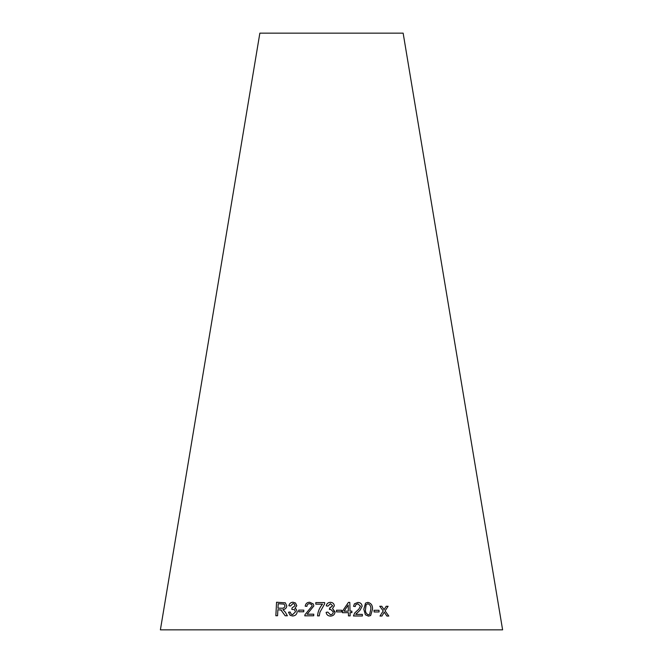 <?xml version="1.0" encoding="UTF-8"?>
<svg xmlns="http://www.w3.org/2000/svg" width="663" height="663" viewBox="0 0 663 663"><rect width="100%" height="100%" fill="white"/><g stroke="black" fill="none" stroke-linecap="round" stroke-linejoin="round"><path stroke-width="0.99" d="M502.612 629.85L160.388 629.85L259.855 33.15L403.145 33.15L502.612 629.85M388.816 616.051L385.079 610.863L388.095 606.28L386.197 606.272L384.059 609.645L381.78 606.264L379.766 606.264L383.206 610.955L379.998 616.035L381.946 616.035L384.242 612.181L386.877 616.043L388.816 616.051L385.062 610.872L388.095 606.28M379.087 611.941L379.004 610.275L374.015 610.308L374.106 611.974L379.087 611.941L379.004 610.275L374.007 610.308M363.813 609.33L365.412 614.792L368.529 616.142L370.667 615.513L372.515 609.206C372.705 605.418 371.139 603.131 367.816 602.369L365.52 603.131L363.813 609.33M353.536 606.338L355.26 606.504L355.857 604.615L357.846 603.811L360.44 606.148L358.84 609.14L354.639 613.06L353.454 615.977L362.388 615.985L362.346 614.394L355.733 614.377L360.067 610.175L362.139 606.197C361.791 603.753 360.365 602.501 357.846 602.435L354.432 603.811L353.536 606.338M351.887 612.645L351.862 611.12L350.014 611.137L349.807 602.394L348.44 602.402L342.431 611.195L342.464 612.72L348.382 612.653L348.465 615.886L350.139 615.877L350.056 612.645L351.896 612.637L351.862 611.12L350.023 611.129L349.807 602.394M341.677 611.899L341.669 610.233L336.514 610.225L336.522 611.891L341.677 611.899L341.669 610.233L336.514 610.233M334.359 605.825L334.359 605.816C334.036 603.579 332.702 602.418 330.348 602.335C328.077 602.46 326.71 603.628 326.254 605.849L327.936 606.131L330.398 603.686L332.644 605.783L329.594 608.029L329.412 609.488L330.597 609.297L333.282 611.899C333.149 613.623 332.213 614.568 330.472 614.734L327.787 612.098L326.113 612.339C326.527 614.734 327.986 615.993 330.472 616.101C333.232 615.944 334.765 614.535 335.064 611.866L332.494 608.551L334.359 605.816C334.036 603.57 332.702 602.41 330.348 602.327L330.348 602.327C328.077 602.46 326.71 603.637 326.254 605.858M335.064 611.874L335.006 612.504L332.494 608.551M324.655 603.877L324.671 602.592L315.812 602.568L315.787 604.159L322.491 604.167C319.574 607.548 317.925 611.452 317.536 615.869L319.259 615.877L319.956 612.173L324.655 603.877M305.22 606.197L306.919 606.355C307.019 604.656 307.914 603.753 309.604 603.628L311.743 604.615L312.132 605.941L304.98 614.684L304.773 615.836L313.74 615.77L313.756 614.178L307.102 614.22L313.848 605.974L313.309 603.985L309.662 602.261C307.068 602.327 305.585 603.645 305.22 606.197C305.593 603.653 307.077 602.335 309.671 602.261L313.309 603.985M303.745 611.792L303.803 610.134L298.723 610.109L298.665 611.775L303.745 611.792M295.541 603.023L293.013 602.219C290.775 602.335 289.408 603.504 288.877 605.733L290.502 606.015L292.988 603.57L294.331 603.976L295.11 605.675L292.043 607.921L291.811 609.38L294.546 609.67L295.499 611.8L292.648 614.626L291.281 614.228L290.129 611.99L288.496 612.222L290.179 615.33L292.59 615.993C295.292 615.836 296.842 614.427 297.239 611.758L296.154 609.048L294.861 608.443L296.792 605.709L295.524 603.007L292.996 602.211C290.792 602.344 289.416 603.512 288.886 605.742M280.83 609.811L285.181 615.761L287.386 615.778L285.272 612.09L282.91 609.604C285.156 609.396 286.457 608.178 286.814 605.957L285.33 602.816L276.554 602.244L275.849 615.736L277.565 615.736L277.88 609.745L281.46 610.084M280.847 609.819L285.198 615.77M285.339 602.816L276.554 602.244L275.866 615.745M284.071 604.109L285.024 605.949C284.584 607.656 283.474 608.41 281.676 608.211L277.963 608.195L278.187 603.728L284.071 604.109L285.007 605.941C284.576 607.648 283.457 608.402 281.667 608.203L277.963 608.195M294.347 603.985L295.118 605.675L292.043 607.921L291.819 609.38M294.554 609.678L295.499 611.8M295.507 611.808L292.648 614.626M292.656 614.634L291.281 614.228M290.145 611.999L288.496 612.222L290.187 615.33M296.162 609.048L294.861 608.443M303.811 610.134L298.723 610.109L298.673 611.783M311.743 604.623L312.14 605.949L304.98 614.684L304.781 615.844M313.765 614.187L307.102 614.22M324.671 602.601L315.812 602.568L315.795 604.167M322.491 604.175L322.491 604.167C319.583 607.557 317.925 611.46 317.536 615.877M332.644 605.791L329.859 608.046M329.594 608.037L329.412 609.496M333.282 611.908L333.282 611.899C333.149 613.631 332.213 614.576 330.472 614.734L327.787 612.098M327.795 612.106L326.113 612.347M349.807 602.402L348.44 602.402L342.423 611.203M350.13 615.877L350.056 612.645M348.348 611.137L344.072 611.187L348.199 605.062L348.348 611.137L344.072 611.178M360.059 610.184L362.131 606.206C361.783 603.761 360.357 602.51 357.838 602.443L354.432 603.819M355.252 606.504L355.857 604.615M358.832 609.148L354.639 613.068M362.379 615.993L362.346 614.394L355.724 614.386L356.57 613.341M370.658 615.513L372.498 609.214C372.689 605.427 371.131 603.139 367.808 602.377L365.52 603.131M366.109 604.739L367.866 603.744C370.136 604.623 371.123 606.454 370.832 609.231L369.614 614.402L368.446 614.792C366.191 613.897 365.205 612.073 365.495 609.314L366.117 604.731L365.495 609.314M368.446 614.792L368.454 614.783C366.2 613.888 365.214 612.065 365.504 609.305M369.614 614.402L368.454 614.783M388.079 606.289L386.181 606.28M379.758 606.272L381.78 606.264L384.059 609.645M381.938 616.043L384.242 612.181"/></g></svg>
